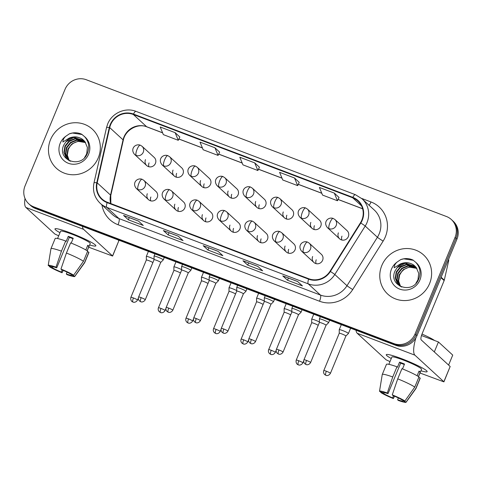 <?xml version="1.0" encoding="UTF-8"?>
<svg xmlns="http://www.w3.org/2000/svg" width="482" height="482" viewBox="0 0 482 482"><rect width="100%" height="100%" fill="white"/><g stroke="black" fill="none" stroke-linecap="round" stroke-linejoin="round"><path stroke-width="0.72" d="M174.858 204.175A5.531 5.29 -47.4 0 0 176.093 210.14A5.531 5.29 -47.4 0 0 184.811 207.953A5.531 5.29 -47.4 0 0 183.576 201.988L171.423 190.83A5.531 5.29 -47.4 0 1 165.579 199.988A5.531 1.512 -69.2 0 1 166.495 193.812A5.531 1.512 110.8 0 1 169.646 189.733C164.669 187.932 159.259 193.541 163.94 198.982A5.531 5.29 -47.4 0 0 165.579 199.988M178.298 211.327A5.531 5.29 132.6 0 1 178.43 207.459M202.416 214.641A5.531 5.29 -47.4 0 0 203.651 220.605A5.531 5.29 -47.4 0 0 212.369 218.418A5.531 5.29 -47.4 0 0 211.134 212.454L198.982 201.295A5.531 5.29 -47.4 0 1 193.137 210.453A5.531 1.512 -69.2 0 1 194.053 204.278A5.531 1.512 110.8 0 1 197.204 200.199C192.228 198.397 186.817 204.007 191.499 209.447A5.531 5.29 -47.4 0 0 193.137 210.453M205.856 221.792A5.531 5.29 132.6 0 1 205.989 217.924M229.974 225.106A5.531 5.29 -47.4 0 0 231.209 231.071A5.531 5.29 -47.4 0 0 239.928 228.884A5.531 5.29 -47.4 0 0 238.692 222.919L226.54 211.761A5.531 5.29 -47.4 0 1 220.696 220.919A5.531 1.512 -69.2 0 1 221.612 214.743A5.531 1.512 110.8 0 1 224.763 210.664C219.786 208.863 214.376 214.472 219.057 219.913A5.531 5.29 -47.4 0 0 220.696 220.919M233.415 232.258A5.531 5.29 132.6 0 1 233.547 228.384M257.533 235.571A5.531 5.29 -47.4 0 0 258.768 241.53A5.531 5.29 -47.4 0 0 267.486 239.349A5.531 5.29 -47.4 0 0 266.251 233.384L254.098 222.226A5.531 5.29 -47.4 0 1 248.254 231.384A5.531 1.512 -69.2 0 1 249.17 225.208A5.531 1.512 110.8 0 1 252.321 221.13C247.344 219.328 241.934 224.937 246.615 230.378A5.531 5.29 -47.4 0 0 248.254 231.384M260.973 242.717A5.531 5.29 132.6 0 1 261.105 238.849M285.091 246.037A5.531 5.29 -47.4 0 0 286.326 251.996A5.531 5.29 -47.4 0 0 295.044 249.815A5.531 5.29 -47.4 0 0 293.809 243.85L281.657 232.692A5.531 5.29 -47.4 0 1 275.812 241.85A5.531 1.512 -69.2 0 1 276.728 235.674A5.531 1.512 110.8 0 1 279.879 231.595C274.903 229.793 269.492 235.397 274.174 240.843A5.531 5.29 -47.4 0 0 275.812 241.85M288.531 253.183A5.531 5.29 132.6 0 1 288.664 249.315M312.649 256.502A5.531 5.29 -47.4 0 0 313.884 262.461A5.531 5.29 -47.4 0 0 322.603 260.28A5.531 5.29 -47.4 0 0 321.367 254.315L309.215 243.157A5.531 5.29 -47.4 0 1 303.371 252.315A5.531 1.512 -69.2 0 1 304.287 246.139A5.531 1.512 110.8 0 1 307.438 242.06C302.461 240.259 297.051 245.862 301.732 251.303A5.531 5.29 -47.4 0 0 303.371 252.315M316.09 263.648A5.531 5.29 132.6 0 1 316.222 259.78M147.299 193.71A5.531 5.29 -47.4 0 0 148.534 199.675A5.531 5.29 -47.4 0 0 157.252 197.487A5.531 5.29 -47.4 0 0 156.017 191.523L143.865 180.37A5.531 5.29 -47.4 0 1 138.021 189.522A5.531 1.512 -69.2 0 1 138.936 183.347A5.531 1.512 110.8 0 1 142.088 179.268C137.111 177.472 131.7 183.076 136.382 188.516A5.531 5.29 -47.4 0 0 138.021 189.522M150.739 200.861A5.531 5.29 132.6 0 1 150.872 196.993M173.038 170.074A5.531 5.29 -47.4 0 0 174.273 176.038A5.531 5.29 -47.4 0 0 182.985 173.851A5.531 5.29 -47.4 0 0 181.756 167.887L169.604 156.734A5.531 5.29 -47.4 0 1 163.76 165.886A5.531 1.512 -69.2 0 1 164.669 159.711A5.531 1.512 110.8 0 1 167.826 155.638C162.85 153.836 157.439 159.44 162.121 164.88A5.531 5.29 -47.4 0 0 163.76 165.886M176.472 177.225A5.531 5.29 132.6 0 1 176.611 173.357M200.596 180.539A5.531 5.29 -47.4 0 0 201.831 186.504A5.531 5.29 -47.4 0 0 210.544 184.317A5.531 5.29 -47.4 0 0 209.315 178.352L197.162 167.2A5.531 5.29 -47.4 0 1 191.318 176.352A5.531 1.512 -69.2 0 1 192.228 170.176A5.531 1.512 110.8 0 1 195.385 166.097C190.408 164.302 184.998 169.905 189.679 175.346A5.531 5.29 -47.4 0 0 191.318 176.352M204.031 187.691A5.531 5.29 132.6 0 1 204.169 183.823M228.155 191.005A5.531 5.29 -47.4 0 0 229.39 196.969A5.531 5.29 -47.4 0 0 238.102 194.782A5.531 5.29 -47.4 0 0 236.873 188.817L224.72 177.659A5.531 5.29 -47.4 0 1 218.876 186.817A5.531 1.512 -69.2 0 1 219.786 180.642A5.531 1.512 110.8 0 1 222.943 176.563C217.966 174.761 212.556 180.37 217.237 185.811A5.531 5.29 -47.4 0 0 218.876 186.817M231.589 198.156A5.531 5.29 132.6 0 1 231.728 194.288M255.713 201.47A5.531 5.29 -47.4 0 0 256.948 207.435A5.531 5.29 -47.4 0 0 265.66 205.248A5.531 5.29 -47.4 0 0 264.431 199.283L252.279 188.125A5.531 5.29 -47.4 0 1 246.435 197.283A5.531 1.512 -69.2 0 1 247.344 191.107A5.531 1.512 110.8 0 1 250.501 187.028C245.525 185.227 240.114 190.836 244.796 196.276A5.531 5.29 -47.4 0 0 246.435 197.283M259.147 208.622A5.531 5.29 132.6 0 1 259.286 204.754M283.271 211.935A5.531 5.29 -47.4 0 0 284.507 217.9A5.531 5.29 -47.4 0 0 293.219 215.713A5.531 5.29 -47.4 0 0 291.99 209.748L279.837 198.59A5.531 5.29 -47.4 0 1 273.993 207.748A5.531 1.512 -69.2 0 1 274.903 201.572A5.531 1.512 110.8 0 1 278.06 197.493C273.083 195.692 267.673 201.301 272.354 206.742A5.531 5.29 -47.4 0 0 273.993 207.748M286.706 219.087A5.531 5.29 132.6 0 1 286.844 215.213M310.83 222.401A5.531 5.29 -47.4 0 0 312.065 228.36A5.531 5.29 -47.4 0 0 320.777 226.178A5.531 5.29 -47.4 0 0 319.548 220.214L307.396 209.055A5.531 5.29 -47.4 0 1 301.551 218.213A5.531 1.512 -69.2 0 1 302.461 212.038A5.531 1.512 110.8 0 1 305.618 207.959C300.641 206.157 295.231 211.767 299.912 217.207A5.531 5.29 -47.4 0 0 301.551 218.213M314.264 229.546A5.531 5.29 132.6 0 1 314.403 225.678M338.388 232.866A5.531 5.29 -47.4 0 0 339.623 238.825A5.531 5.29 -47.4 0 0 348.335 236.644A5.531 5.29 -47.4 0 0 347.106 230.679L334.954 219.521A5.531 5.29 -47.4 0 1 329.11 228.679A5.531 1.512 -69.2 0 1 330.019 222.503A5.531 1.512 110.8 0 1 333.176 218.424C328.2 216.623 322.789 222.226 327.471 227.673A5.531 5.29 -47.4 0 0 329.11 228.679M341.822 240.012A5.531 5.29 132.6 0 1 341.961 236.144M145.48 159.608A5.531 5.29 -47.4 0 0 146.715 165.573A5.531 5.29 -47.4 0 0 155.427 163.386A5.531 5.29 -47.4 0 0 154.198 157.421L142.045 146.269A5.531 5.29 -47.4 0 1 136.201 155.421A5.531 1.512 -69.2 0 1 137.111 149.245A5.531 1.512 110.8 0 1 140.268 145.172C135.291 143.371 129.881 148.974 134.562 154.415A5.531 5.29 -47.4 0 0 136.201 155.421M148.914 166.76A5.531 5.29 132.6 0 1 149.052 162.892M50.52 139.684A26.552 25.389 -47.4 0 0 56.442 168.308A26.552 25.389 -47.4 0 0 98.274 157.819A26.552 25.389 -47.4 0 0 92.357 129.194A26.552 25.389 -47.4 0 0 50.52 139.684A26.552 25.389 -47.4 0 0 56.442 168.308A26.552 25.389 -47.4 0 0 98.274 157.819A26.552 25.389 -47.4 0 0 92.357 129.194A26.552 25.389 -47.4 0 0 50.52 139.684M381.816 265.492A26.552 25.389 -47.4 0 0 387.739 294.11A26.552 25.389 -47.4 0 0 429.57 283.621A26.552 25.389 -47.4 0 0 423.654 255.002A26.552 25.389 -47.4 0 0 381.816 265.492A26.552 25.389 -47.4 0 0 387.739 294.11A26.552 25.389 -47.4 0 0 429.57 283.621A26.552 25.389 -47.4 0 0 423.654 255.002A26.552 25.389 -47.4 0 0 381.816 265.492M110.649 124.693A17.701 16.924 132.6 0 1 133.303 114.469L352.673 197.777A17.701 16.924 132.6 0 1 357.909 201A17.701 16.924 132.6 0 1 360.446 222.817L330.025 271.258A17.701 16.924 132.6 0 1 308.781 278.747L107.299 202.235A17.701 16.924 132.6 0 1 102.07 199.012A17.701 16.924 132.6 0 1 97.195 182.847L109.721 127.61A17.701 16.924 132.6 0 1 110.649 124.693M110.251 124.537A18.141 17.352 -47.4 0 0 109.3 127.531L96.774 182.768A18.141 17.352 -47.4 0 0 107.137 202.645L308.613 279.15A18.141 17.352 -47.4 0 0 330.387 271.48L360.807 223.033A18.141 17.352 -47.4 0 0 352.842 197.367L133.472 114.065A18.141 17.352 -47.4 0 0 110.251 124.537M28.751 203.778L30.655 205.525A16.593 15.87 -47.4 0 0 35.566 208.549L395.71 345.317A16.593 15.87 -47.4 0 0 416.954 335.731L456.948 239.168L455.996 238.295A16.593 15.87 -47.4 0 0 452.297 220.401A16.593 15.87 -47.4 0 1 455.996 238.295L415.996 334.857L455.996 238.295L455.044 237.415A16.593 15.87 -47.4 0 0 451.345 219.527A16.593 15.87 -47.4 0 0 446.434 216.502L86.29 79.741A16.593 15.87 -47.4 0 0 65.046 89.321L25.052 185.889A16.593 15.87 -47.4 0 0 28.751 203.778A16.593 15.87 -47.4 0 0 33.656 206.802L393.806 343.564A16.593 15.87 -47.4 0 0 415.044 333.984L455.044 237.415M395.71 345.317L394.758 344.437A16.593 15.87 -47.4 0 0 415.996 334.857A16.593 15.87 -47.4 0 1 394.758 344.437L34.608 207.676L394.758 344.437L393.806 343.564M29.703 204.651A16.593 15.87 -47.4 0 0 34.608 207.676A16.593 15.87 -47.4 0 1 29.703 204.651M339.027 197.463L334.315 193.107L319.391 187.444L322.542 195.083L337.466 200.753L339.033 197.439M299.226 182.347L294.52 177.997L279.596 172.327L282.747 179.973L297.671 185.636L299.238 182.329M179.84 137.015L175.135 132.658L160.211 126.995L163.362 134.635L178.286 140.304L179.852 136.99M219.635 152.125L214.93 147.775L200.006 142.106L203.157 149.751L218.081 155.415L219.647 152.107M297.689 281.542L302.449 285.916L287.525 280.253L282.765 275.873L297.689 281.542M178.298 236.204L183.064 240.584L168.14 234.915L163.374 230.541L178.298 236.204M138.503 221.093L143.268 225.468L128.345 219.804L123.579 215.43L138.503 221.093M257.888 266.432L262.654 270.806L247.73 265.136L242.97 260.762L257.888 266.432M218.093 251.321L222.859 255.695L207.935 250.025L203.175 245.651L218.093 251.321M254.725 162.886L239.801 157.216L242.952 164.862L257.876 170.526L259.443 167.218L254.725 162.886L257.876 170.526M207.935 250.025L208.845 247.832M247.73 265.136L248.64 262.943M128.345 219.804L129.254 217.611M168.14 234.915L169.049 232.722M287.525 280.253L288.435 278.06M214.93 147.775L218.081 155.415M175.135 132.658L178.286 140.304M294.52 177.997L297.671 185.636M334.315 193.107L337.466 200.753M456.948 239.168A16.593 15.87 -47.4 0 0 453.249 221.28L451.345 219.527M154.065 259.202A4.977 0.518 -157.5 0 0 149.854 257.34A4.977 0.518 -157.5 0 0 146.329 256.424A4.977 0.518 -157.5 0 0 146.323 256.442L146.335 260.009A3.597 0.374 -157.5 0 0 146.341 260.015A3.597 0.374 -157.5 0 1 148.89 260.666A3.597 0.374 -157.5 0 1 152.866 262.576M164.278 257.43L163.253 259.906A4.977 0.518 -157.5 0 0 163.253 259.906A4.977 0.518 -157.5 0 0 163.133 259.702A4.977 0.518 -157.5 0 0 158.21 257.261A4.977 0.518 -157.5 0 0 154.053 256.099A4.977 0.518 -157.5 0 0 154.053 256.123L154.065 259.684A3.597 0.374 -157.5 0 0 154.065 259.696M163.241 259.925L160.711 262.437A3.597 0.374 -157.5 0 0 160.711 262.431A3.597 0.374 -157.5 0 0 160.627 262.28A3.597 0.374 -157.5 0 0 156.614 260.34A3.597 0.374 -157.5 0 0 154.071 259.678L138.617 296.978C138.075 298.412 138.352 299.732 139.449 300.955L140.66 301.72A3.597 0.982 110.8 0 1 140.569 301.66A3.597 0.982 -69.2 0 1 141.166 297.647A3.597 0.374 -157.5 0 0 138.617 296.978M181.624 269.667A4.977 0.518 -157.5 0 0 177.412 267.805A4.977 0.518 -157.5 0 0 173.888 266.889A4.977 0.518 -157.5 0 0 173.882 266.908L173.894 270.474M180.425 273.041A3.597 0.374 -157.5 0 0 176.448 271.131A3.597 0.374 -157.5 0 0 173.9 270.468A3.597 0.374 -157.5 0 0 173.9 270.48M209.182 280.126A4.977 0.518 -157.5 0 0 204.971 278.271A4.977 0.518 -157.5 0 0 201.446 277.349A4.977 0.518 -157.5 0 0 201.44 277.373L201.458 280.94A3.597 0.374 -157.5 0 1 201.458 280.928A3.597 0.374 -157.5 0 1 204.007 281.596A3.597 0.374 -157.5 0 1 207.983 283.506M236.74 290.592A4.977 0.518 -157.5 0 0 232.529 288.736A4.977 0.518 -157.5 0 0 229.004 287.814A4.977 0.518 -157.5 0 0 228.998 287.838L229.016 291.405A3.597 0.374 -157.5 0 0 229.016 291.411A3.597 0.374 -157.5 0 1 231.565 292.062A3.597 0.374 -157.5 0 1 235.541 293.972M264.299 301.057A4.977 0.518 -157.5 0 0 260.087 299.202A4.977 0.518 -157.5 0 0 256.563 298.28A4.977 0.518 -157.5 0 0 256.557 298.304L256.575 301.871A3.597 0.374 -157.5 0 1 256.575 301.859A3.597 0.374 -157.5 0 1 259.123 302.527A3.597 0.374 -157.5 0 1 263.1 304.437M188.263 272.908A3.597 0.374 -157.5 0 0 188.269 272.89L190.8 270.39A4.977 0.518 -157.5 0 0 190.812 270.372A4.977 0.518 -157.5 0 0 190.691 270.167A4.977 0.518 -157.5 0 0 185.769 267.727A4.977 0.518 -157.5 0 0 181.612 266.564A4.977 0.518 -157.5 0 0 181.612 266.588L182.527 264.359M168.724 308.112A3.597 0.374 -157.5 0 0 166.176 307.444C165.633 308.878 165.91 310.197 167.007 311.42L168.218 312.185A3.597 0.982 110.8 0 1 168.128 312.125A3.597 0.982 -69.2 0 1 168.724 308.112A3.597 0.374 -157.5 0 1 172.821 310.197L188.269 272.89A3.597 0.374 -157.5 0 0 188.185 272.746A3.597 0.374 -157.5 0 0 184.172 270.806A3.597 0.374 -157.5 0 0 181.63 270.143A3.597 0.374 -157.5 0 0 181.624 270.155L181.612 266.588M218.25 280.632A4.977 0.518 -157.5 0 0 213.327 278.192A4.977 0.518 -157.5 0 0 209.17 277.03A4.977 0.518 -157.5 0 0 209.17 277.048L209.182 280.614A3.597 0.374 -157.5 0 0 209.182 280.62A3.597 0.374 -157.5 0 1 211.731 281.271A3.597 0.374 -157.5 0 1 215.743 283.211A3.597 0.374 -157.5 0 1 215.828 283.356L218.358 280.855A4.977 0.518 -157.5 0 0 218.37 280.837A4.977 0.518 -157.5 0 0 218.25 280.632M215.822 283.374A3.597 0.374 -157.5 0 0 215.828 283.356L200.379 320.663A3.597 0.374 -157.5 0 0 196.282 318.578A3.597 0.374 -157.5 0 0 193.734 317.909C193.192 319.337 193.469 320.663 194.565 321.886L195.776 322.651A3.597 0.982 110.8 0 1 195.686 322.591A3.597 0.982 -69.2 0 1 196.282 318.578M223.841 329.043A3.597 0.374 -157.5 0 0 221.292 328.375C220.75 329.802 221.027 331.128 222.124 332.345L223.335 333.11A3.597 0.982 110.8 0 1 223.244 333.056A3.597 0.982 -69.2 0 1 223.841 329.043A3.597 0.374 -157.5 0 1 227.938 331.128L243.386 293.821A3.597 0.374 -157.5 0 1 243.38 293.839L245.916 291.321A4.977 0.518 -157.5 0 0 245.928 291.303A4.977 0.518 -157.5 0 0 245.808 291.098A4.977 0.518 -157.5 0 0 240.886 288.658A4.977 0.518 -157.5 0 0 236.728 287.495A4.977 0.518 -157.5 0 0 236.728 287.513L236.74 291.08A3.597 0.374 -157.5 0 0 236.74 291.086M243.386 293.821A3.597 0.374 -157.5 0 0 243.302 293.677A3.597 0.374 -157.5 0 0 239.289 291.737A3.597 0.374 -157.5 0 0 236.746 291.074L221.292 328.375M82.862 139.599A12.502 11.96 -47.4 0 0 65.817 141.877L63.787 145.064C56.454 160.211 81.097 169.14 87.242 153.68C89.857 147.305 88.965 141.624 84.561 136.623L81.669 134.219C77.716 132.436 73.638 132.297 69.432 133.797L66.173 136.002C64.028 137.635 62.937 139.629 62.901 141.991L69.077 138.141C73.999 136.081 78.596 136.569 82.862 139.599L84.91 141.642L87.411 147.528L86.664 153.957L84.597 157.518M69.077 160.572L66.944 154.975L67.956 148.89L71.969 143.835L77.951 141.304L85.585 142.588M69.3 160.705L67.311 155.18L68.336 149.239L69.968 146.516A12.502 11.96 -47.4 0 1 85.597 142.606M68.221 159.988L65.444 153.704L66.444 147.504L70.456 142.443L76.439 139.919L84.983 141.732M68.426 160.138L65.823 154.047L66.823 147.847L70.836 142.793L76.819 140.268L85.139 141.937M70.402 161.265L67.432 159.331L66.179 157.963L63.931 152.312L64.931 146.112L68.944 141.057L74.927 138.527L84.314 140.937M67.625 159.5L66.558 158.313L64.311 152.661L65.311 146.462L69.324 141.401L75.306 138.876L84.489 141.13M65.817 141.877L73.794 137.484L83.778 140.389M69.432 133.797L72.487 133.032L82.133 134.526M414.165 265.407A12.502 11.96 -47.4 0 0 397.114 267.685L395.083 270.872C387.751 286.019 412.393 294.948 418.539 279.482C421.154 273.113 420.262 267.426 415.858 262.431L412.966 260.027C409.013 258.244 404.934 258.099 400.729 259.605L397.469 261.804C395.324 263.437 394.234 265.437 394.198 267.799L400.373 263.943C405.296 261.889 409.893 262.377 414.165 265.407L416.207 267.45L418.707 273.33L417.96 279.765L415.894 283.326M400.373 286.374L398.24 280.777L399.253 274.698L403.265 269.637L409.248 267.112L416.882 268.396M400.596 286.513L398.608 280.988L399.632 275.041L401.271 272.324A12.502 11.96 -47.4 0 1 416.894 268.414M399.518 285.79L396.74 279.506L397.74 273.306L401.753 268.251L407.736 265.727L416.279 267.534M399.723 285.947L397.12 279.855L398.12 273.656L402.133 268.601L408.115 266.07L416.436 267.745M401.699 287.073L397.475 283.771L395.228 278.12L396.228 271.92L400.241 266.859L406.224 264.335L415.611 266.745M398.921 285.308L397.855 284.121L395.608 278.469L396.608 272.264L400.62 267.209L406.603 264.684L415.785 266.938M397.114 267.685L405.091 263.293L415.074 266.197M400.729 259.605L403.783 258.834L413.429 260.334M59.979 232.704A22.124 2.308 22.5 0 1 55.466 228.661A22.124 2.308 22.5 0 1 70.643 232.999A22.124 2.308 22.5 0 1 95.671 245.314A22.124 2.308 22.5 0 1 89.622 244.983A22.124 2.308 22.5 0 0 95.852 245.838A22.124 2.308 22.5 0 0 70.643 232.999A22.124 2.308 22.5 0 0 54.966 228.908A22.124 2.308 22.5 0 0 59.979 232.704M24.998 198.427A22.124 6.043 110.8 0 0 25.901 207.447L54.846 234.029L58.696 235.812M82.446 226.353A22.124 6.043 110.8 0 0 83.603 229.36L112.553 255.942L118.867 240.693L117.921 239.825M118.867 240.693L112.619 256.056L88.7 247.206M391.276 358.512A22.124 2.308 22.5 0 1 386.763 354.463A22.124 2.308 22.5 0 1 401.94 358.801A22.124 2.308 22.5 0 1 426.968 371.116A22.124 2.308 22.5 0 1 420.919 370.785A22.124 2.308 22.5 0 0 427.148 371.646A22.124 2.308 22.5 0 0 401.94 358.801A22.124 2.308 22.5 0 0 386.263 354.71A22.124 2.308 22.5 0 0 391.276 358.512M356.041 330.248A22.124 6.043 110.8 0 0 357.198 333.255L386.142 359.837L389.992 361.614M415.93 337.792A22.124 6.043 110.8 0 0 414.906 355.168L443.85 381.75L450.164 366.501L421.22 339.918A5.531 1.512 -69.2 0 1 422.13 333.743L444.145 280.602L440.988 277.704M450.164 366.501L443.916 381.865L419.997 373.014M448.555 259.443A2.765 2.645 132.6 0 1 448.64 260.955L444.29 280.144A2.765 2.645 132.6 0 1 444.145 280.602M421.491 335.532L438.439 341.973L452.731 355.095L448.603 365.067M438.439 341.973L434.312 351.944M62.214 269.956L61.334 272.089A11.062 1.157 22.5 0 1 52.478 267.805L52.924 266.727M51.309 266.654L51.285 266.715A11.062 1.157 22.5 0 1 51.291 266.685A11.062 1.157 22.5 0 1 56.719 267.853L69.354 237.361A11.062 1.157 -157.5 0 1 71.764 238.235A11.062 1.157 -157.5 0 1 73.029 238.723M57.569 238.524L60.587 231.233A16.039 1.675 22.5 0 1 71.957 234.198A16.039 1.675 22.5 0 1 90.23 243.512L87.206 250.803M51.285 266.715L48.224 265.552A14.382 1.5 22.5 0 1 48.218 265.449L50.953 248.73A18.256 1.904 22.5 0 1 50.965 248.682L55.177 238.518A18.256 1.904 22.5 0 1 65.666 240.994L66.148 241.434L68.257 236.355A16.039 1.675 22.5 0 1 70.691 237.252A16.039 1.675 22.5 0 1 73.228 238.241L71.216 243.109M87.134 250.754L88.953 246.362A16.039 1.675 22.5 0 0 87.76 245.272L85.82 249.953M70.643 242.88A18.256 1.904 22.5 0 1 87.67 251.122L83.458 261.286L73.613 275.192L70.553 274.029A11.062 1.157 22.5 0 0 61.696 269.745L60.961 269.07L66.432 253.044L70.643 242.88M71.975 274.565L71.746 275.12L74.8 276.282L84.651 262.377L88.863 252.213L87.441 251.676M88.863 252.213A18.256 1.904 22.5 0 1 88.905 252.49L84.693 262.654A18.256 1.904 22.5 0 1 84.669 262.696L74.782 276.451A14.382 1.5 22.5 0 1 67.04 274.65L66.311 273.981L67.07 272.143M65.666 240.994L61.455 251.158L55.99 267.179L56.719 267.853M50.965 248.682A18.256 1.904 22.5 0 1 61.455 251.158M66.432 253.044A18.256 1.904 22.5 0 1 83.458 261.286M48.218 265.449A14.382 1.5 22.5 0 1 55.99 267.179M60.961 269.07A14.382 1.5 22.5 0 1 73.613 275.192M71.746 275.12A11.062 1.157 22.5 0 1 71.734 275.15A11.062 1.157 22.5 0 1 66.311 273.981M61.334 272.089L62.064 272.764L63.238 270.39M62.064 272.764A14.382 1.5 22.5 0 1 49.417 266.642L52.478 267.805M49.519 266.04L49.417 266.642M68.257 236.355L69.354 237.361M87.531 245.826L88.953 246.362M393.517 395.764L392.631 397.897A11.062 1.157 22.5 0 1 383.774 393.613L384.22 392.535M382.606 392.462L382.581 392.517A11.062 1.157 22.5 0 1 382.594 392.487A11.062 1.157 22.5 0 1 388.016 393.661L400.65 363.163A11.062 1.157 -157.5 0 1 403.06 364.043A11.062 1.157 -157.5 0 1 404.326 364.531M388.866 364.332L391.884 357.042A16.039 1.675 22.5 0 1 403.253 360.006A16.039 1.675 22.5 0 1 421.527 369.32L418.503 376.611M382.581 392.517L379.527 391.354A14.382 1.5 22.5 0 1 379.515 391.257L382.25 374.538A18.256 1.904 22.5 0 1 382.262 374.49L386.474 364.326A18.256 1.904 22.5 0 1 396.963 366.796L397.445 367.242L399.554 362.157A16.039 1.675 22.5 0 1 401.988 363.054A16.039 1.675 22.5 0 1 404.525 364.049L402.512 368.917M418.43 376.562L420.25 372.17A16.039 1.675 22.5 0 0 419.057 371.08L417.117 375.755M421.997 334.074A18.804 1.964 22.5 0 1 434.631 340.527M401.94 368.688A18.256 1.904 22.5 0 1 418.966 376.924L414.755 387.088L404.91 400.994L401.849 399.831A11.062 1.157 22.5 0 0 392.993 395.547L392.258 394.879L397.728 378.852L401.94 368.688M403.271 400.373L403.042 400.928L406.097 402.09L415.948 388.185L420.159 378.021L418.738 377.478M420.159 378.021A18.256 1.904 22.5 0 1 420.202 378.298L415.99 388.462A18.256 1.904 22.5 0 1 415.966 388.504L406.079 402.259A14.382 1.5 22.5 0 1 398.337 400.458L397.608 399.783L398.367 397.945M396.963 366.796L392.752 376.96L387.287 392.987L388.016 393.661M382.262 374.49A18.256 1.904 22.5 0 1 392.752 376.96M397.728 378.852A18.256 1.904 22.5 0 1 414.755 387.088M379.515 391.257A14.382 1.5 22.5 0 1 387.287 392.987M392.258 394.879A14.382 1.5 22.5 0 1 404.91 400.994M403.042 400.928A11.062 1.157 22.5 0 1 403.03 400.958A11.062 1.157 22.5 0 1 397.608 399.783M392.631 397.897L393.366 398.572L394.535 396.198M393.366 398.572A14.382 1.5 22.5 0 1 380.714 392.45L383.774 393.613M380.816 391.848L380.714 392.45M399.554 362.157L400.65 363.163M418.828 371.634L420.25 372.17M291.857 311.523A4.977 0.518 -157.5 0 0 287.646 309.667A4.977 0.518 -157.5 0 0 284.121 308.745A4.977 0.518 -157.5 0 0 284.115 308.769L284.133 312.33A3.597 0.374 -157.5 0 0 284.133 312.342A3.597 0.374 -157.5 0 1 286.682 312.993A3.597 0.374 -157.5 0 1 290.658 314.903M319.415 321.988A4.977 0.518 -157.5 0 0 315.204 320.132A4.977 0.518 -157.5 0 0 311.679 319.211A4.977 0.518 -157.5 0 0 311.673 319.235L311.691 322.795A3.597 0.374 -157.5 0 0 311.691 322.807M318.216 325.368A3.597 0.374 -157.5 0 0 314.24 323.452A3.597 0.374 -157.5 0 0 311.691 322.789L296.237 360.096C295.4 363.555 298.051 364.874 297.641 364.506L298.286 364.832A3.597 0.982 110.8 0 1 298.195 364.778A3.597 0.982 -69.2 0 1 298.786 360.759A3.597 0.374 -157.5 0 0 296.237 360.096M348.311 333.279A4.977 0.518 -157.5 0 0 342.762 330.598A4.977 0.518 -157.5 0 0 339.238 329.676A4.977 0.518 -157.5 0 0 339.232 329.7L339.25 333.261A3.597 0.374 -157.5 0 1 339.25 333.255A3.597 0.374 -157.5 0 1 341.798 333.918A3.597 0.374 -157.5 0 1 345.805 335.858A3.597 0.374 -157.5 0 1 345.895 336.008A3.597 0.374 -157.5 0 0 345.895 336.008L348.42 333.508A4.977 0.518 -157.5 0 0 348.432 333.484A4.977 0.518 -157.5 0 0 348.311 333.279M251.399 339.509A3.597 0.374 -157.5 0 0 248.851 338.84C248.308 340.268 248.585 341.593 249.682 342.81L250.893 343.576A3.597 0.982 110.8 0 1 250.803 343.521A3.597 0.982 -69.2 0 1 251.399 339.509A3.597 0.374 -157.5 0 1 255.496 341.593L270.944 304.287A3.597 0.374 -157.5 0 0 270.944 304.287L273.475 301.786A4.977 0.518 -157.5 0 0 273.487 301.768A4.977 0.518 -157.5 0 0 273.366 301.563A4.977 0.518 -157.5 0 0 268.444 299.123A4.977 0.518 -157.5 0 0 264.287 297.96A4.977 0.518 -157.5 0 0 264.287 297.978L265.202 295.755M270.944 304.287A3.597 0.374 -157.5 0 0 270.86 304.142A3.597 0.374 -157.5 0 0 266.853 302.202A3.597 0.374 -157.5 0 0 264.305 301.533A3.597 0.374 -157.5 0 0 264.299 301.551L264.287 297.978M300.925 312.029A4.977 0.518 -157.5 0 0 296.002 309.589A4.977 0.518 -157.5 0 0 291.845 308.42A4.977 0.518 -157.5 0 0 291.845 308.444L291.857 312.011A3.597 0.374 -157.5 0 0 291.857 312.017A3.597 0.374 -157.5 0 1 294.412 312.667A3.597 0.374 -157.5 0 1 298.418 314.607A3.597 0.374 -157.5 0 1 298.503 314.752L301.033 312.252A4.977 0.518 -157.5 0 0 301.045 312.234A4.977 0.518 -157.5 0 0 300.925 312.029M298.497 314.764A3.597 0.374 -157.5 0 0 298.503 314.752L283.055 352.059A3.597 0.374 -157.5 0 0 278.958 349.968A3.597 0.374 -157.5 0 0 276.409 349.305C275.867 350.733 276.144 352.059 277.24 353.276L278.451 354.041A3.597 0.982 110.8 0 1 278.361 353.987A3.597 0.982 -69.2 0 1 278.958 349.968M328.483 322.494A4.977 0.518 -157.5 0 0 323.561 320.054A4.977 0.518 -157.5 0 0 319.403 318.885A4.977 0.518 -157.5 0 0 319.403 318.909L319.415 322.476A3.597 0.374 -157.5 0 1 319.421 322.464A3.597 0.374 -157.5 0 1 321.97 323.133A3.597 0.374 -157.5 0 1 325.977 325.067A3.597 0.374 -157.5 0 1 326.061 325.217L328.591 322.717A4.977 0.518 -157.5 0 0 328.603 322.699A4.977 0.518 -157.5 0 0 328.483 322.494M326.055 325.229A3.597 0.374 -157.5 0 0 326.061 325.217L310.613 362.524A3.597 0.374 -157.5 0 0 306.516 360.434A3.597 0.374 -157.5 0 0 303.967 359.771C303.425 361.199 303.702 362.524 304.799 363.741L306.01 364.506A3.597 0.982 110.8 0 1 305.919 364.452A3.597 0.982 -69.2 0 1 306.516 360.434M133.303 114.469L146.642 126.724A17.701 16.924 -47.4 0 0 123.988 136.942A17.701 16.924 -47.4 0 0 123.061 139.858L110.535 195.096A17.701 16.924 -47.4 0 0 110.703 203.531M361.621 198.409L370.995 201.97A5.531 1.512 -69.2 0 1 369.122 205.29M370.995 201.97A27.655 26.45 132.6 0 1 385.341 236.831A27.655 26.45 132.6 0 1 383.136 241.096L352.716 289.543A27.655 26.45 132.6 0 1 319.524 301.238L118.048 224.733A27.655 26.45 132.6 0 1 101.919 204.88M360.807 223.033A5.531 0.307 32.1 0 1 365.211 226.064L377.412 237.265A22.124 21.16 -47.4 0 0 379.177 233.848A22.124 21.16 -47.4 0 0 374.243 209.995L362.048 198.795A22.124 21.16 132.6 0 1 365.211 226.064L334.797 274.505A22.124 21.16 132.6 0 1 308.239 283.862L106.763 207.356A5.531 1.512 -69.2 0 1 107.137 202.645M352.842 197.367A5.531 1.512 -69.2 0 1 355.361 194.674L135.99 111.366C125.398 107.034 111.884 113.083 107.673 124.001L106.522 127.628A5.531 0.831 12.8 0 1 109.3 127.531M308.613 279.15A5.531 1.512 110.8 0 0 308.239 283.862L320.44 295.062A22.124 21.16 -47.4 0 0 346.992 285.706L377.412 237.265A5.531 0.307 -147.9 0 0 383.136 241.096M330.387 271.48A5.531 0.307 32.1 0 1 334.797 274.505L346.992 285.706A5.531 0.307 -147.9 0 0 352.716 289.543M106.522 127.628L93.996 182.865A5.531 0.831 12.8 0 1 96.774 182.768M118.048 224.733A5.531 1.512 -69.2 0 0 118.958 218.557L106.763 207.356A22.124 21.16 132.6 0 1 100.22 203.32L112.414 214.52A22.124 21.16 -47.4 0 0 118.958 218.557L320.44 295.062A5.531 1.512 -69.2 0 1 319.524 301.238M135.99 111.366A5.531 1.512 110.8 0 0 133.472 114.065M33.656 206.802L35.566 208.549M415.044 333.984L416.954 335.731M352.673 197.777L361.572 205.947M362.615 208.736L338.093 199.421M321.777 193.228L298.298 184.311M281.982 178.117L258.503 169.2M242.187 163.006L218.708 154.089M202.392 147.896L178.912 138.979M162.597 132.779L146.642 126.724A9.959 2.717 -69.2 0 0 146.896 126.88C138.003 122.958 125.26 129.791 123.296 140.298A9.959 1.494 -167.2 0 0 123.061 139.858L109.721 127.61M97.195 182.847L110.535 195.096A9.959 1.494 -167.2 0 1 110.77 195.535L110.848 203.585M140.407 145.257A5.531 1.512 110.8 0 0 140.268 145.172L142.045 146.269M133.436 297.972A3.597 0.374 -157.5 0 0 130.887 297.304C130.05 300.762 132.701 302.087 132.291 301.72L132.936 302.045A3.597 0.982 110.8 0 1 132.845 301.985A3.597 0.982 -69.2 0 1 133.436 297.972A3.597 0.374 -157.5 0 1 137.533 300.057L138.352 298.075M142.232 179.358A5.531 1.512 110.8 0 0 142.088 179.268L143.865 180.37M160.711 262.431L145.263 299.732A3.597 0.374 -157.5 0 0 141.166 297.647M167.965 155.722A5.531 1.512 110.8 0 0 167.826 155.638L169.604 156.734M160.994 308.438A3.597 0.374 -157.5 0 0 158.445 307.769C157.903 309.197 158.18 310.522 159.283 311.74L160.494 312.505A3.597 0.982 110.8 0 1 160.404 312.45A3.597 0.982 -69.2 0 1 160.994 308.438A3.597 0.374 -157.5 0 1 165.091 310.522L165.91 308.534M195.523 166.188A5.531 1.512 110.8 0 0 195.385 166.097L197.162 167.2M188.552 318.897A3.597 0.374 -157.5 0 0 186.004 318.234C185.462 319.662 185.739 320.988 186.841 322.205L188.052 322.97A3.597 0.982 110.8 0 1 187.962 322.916A3.597 0.982 -69.2 0 1 188.552 318.897A3.597 0.374 -157.5 0 1 192.649 320.988L193.469 319M223.082 176.653A5.531 1.512 110.8 0 0 222.943 176.563L224.72 177.659M216.111 329.363A3.597 0.374 -157.5 0 0 213.562 328.7C213.02 330.128 213.297 331.453 214.4 332.67L215.611 333.436A3.597 0.982 110.8 0 1 215.52 333.381A3.597 0.982 -69.2 0 1 216.111 329.363A3.597 0.374 -157.5 0 1 220.208 331.453L221.027 329.465M250.64 187.118A5.531 1.512 110.8 0 0 250.501 187.028L252.279 188.125M243.669 339.828A3.597 0.374 -157.5 0 0 241.121 339.165C240.578 340.593 240.855 341.919 241.958 343.136L243.169 343.901A3.597 0.982 110.8 0 1 243.079 343.847A3.597 0.982 -69.2 0 1 243.669 339.828A3.597 0.374 -157.5 0 1 247.766 341.919L248.585 339.931M169.791 189.824A5.531 1.512 110.8 0 0 169.646 189.733L171.423 190.83M197.349 200.289A5.531 1.512 110.8 0 0 197.204 200.199L198.982 201.295M224.907 210.755A5.531 1.512 110.8 0 0 224.763 210.664L226.54 211.761M66.173 136.002A15.822 15.129 -47.4 0 0 60.166 143.347A15.822 15.129 -47.4 0 0 68.378 163.29A15.822 15.129 -47.4 0 0 88.628 154.156A15.822 15.129 -47.4 0 0 84.561 136.623M397.469 261.804A15.822 15.129 -47.4 0 0 391.468 269.155A15.822 15.129 -47.4 0 0 399.674 289.098A15.822 15.129 -47.4 0 0 419.924 279.958A15.822 15.129 -47.4 0 0 415.858 262.431M83.603 229.36L25.901 207.447M414.906 355.168L357.198 333.255M441.163 277.277L444.29 280.144M448.64 260.955L448.121 260.479M278.198 197.584A5.531 1.512 110.8 0 0 278.06 197.493L279.837 198.59M271.227 350.293A3.597 0.374 -157.5 0 0 268.679 349.631C268.137 351.059 268.414 352.384 269.516 353.601L270.727 354.366A3.597 0.982 110.8 0 1 270.637 354.312A3.597 0.982 -69.2 0 1 271.227 350.293A3.597 0.374 -157.5 0 1 275.324 352.384L276.144 350.396M305.757 208.049A5.531 1.512 110.8 0 0 305.618 207.959L307.396 209.055M303.702 360.861L302.883 362.85A3.597 0.374 -157.5 0 0 298.786 360.759M333.315 218.515A5.531 1.512 110.8 0 0 333.176 218.424L334.954 219.521M326.344 371.224A3.597 0.374 -157.5 0 0 323.796 370.562C323.253 371.99 323.53 373.315 324.633 374.532L325.844 375.297A3.597 0.982 110.8 0 1 325.754 375.237A3.597 0.982 -69.2 0 1 326.344 371.224A3.597 0.374 -157.5 0 1 330.441 373.309L345.895 336.008M252.466 221.22A5.531 1.512 110.8 0 0 252.321 221.13L254.098 222.226M280.024 231.685A5.531 1.512 110.8 0 0 279.879 231.595L281.657 232.692M307.582 242.151A5.531 1.512 110.8 0 0 307.438 242.06L309.215 243.157M93.996 182.865C92.436 190.896 94.508 197.716 100.22 203.32M362.048 198.795L355.361 194.674M123.296 140.298L110.77 195.535M362.633 208.802L338.069 199.476M321.807 193.3L298.274 184.365M282.012 178.189L258.479 169.254M242.217 163.079L218.683 154.144M202.422 147.968L178.888 139.033M162.627 132.857L146.896 126.88M218.147 251.369L203.284 245.724M178.352 236.252L163.488 230.613M138.557 221.142L123.693 215.496M257.942 266.48L243.079 260.834M297.737 281.59L282.874 275.945M146.715 165.573L134.562 154.415M148.408 251.405L146.329 256.424M130.887 297.304L146.341 260.003M137.533 300.057C135.731 303.058 132.936 302.184 133.46 302.196L132.936 302.045M154.969 253.893L154.053 256.099M145.263 299.732C143.461 302.732 140.666 301.859 141.184 301.871L140.66 301.72M148.534 199.675L136.382 188.516M174.273 176.038L162.121 164.88M175.966 261.871L173.888 266.889M158.445 307.769L173.9 270.468M165.091 310.522C163.29 313.523 160.494 312.649 161.018 312.661L160.494 312.505M201.831 186.504L189.679 175.346M203.525 272.33L201.446 277.349M186.004 318.234L201.458 280.928M192.649 320.988C190.848 323.988 188.052 323.115 188.576 323.127L188.052 322.97M229.39 196.969L217.237 185.811M231.083 282.795L229.004 287.814M213.562 328.7L229.016 291.393M220.208 331.453C218.406 334.454 215.611 333.58 216.135 333.592L215.611 333.436M256.948 207.435L244.796 196.276M258.641 293.261L256.563 298.28M241.121 339.165L256.575 301.859M247.766 341.919C245.965 344.919 243.169 344.046 243.693 344.058L243.169 343.901M191.836 267.896L190.812 270.372M166.176 307.444L181.63 270.143M172.821 310.197C171.02 313.198 168.224 312.324 168.742 312.336L168.218 312.185M176.093 210.14L163.94 198.982M210.086 274.824L209.17 277.03M219.394 278.361L218.37 280.837M193.734 317.909L209.188 280.608M200.379 320.663C198.578 323.663 195.782 322.789 196.301 322.801L195.776 322.651M203.651 220.605L191.499 209.447M237.644 285.29L236.728 287.495M246.953 288.826L245.928 291.303M227.938 331.128C226.136 334.128 223.341 333.255 223.859 333.267L223.335 333.11M231.209 231.071L219.057 219.913M284.507 217.9L272.354 206.742M286.2 303.726L284.121 308.745M268.679 349.631L284.133 312.324M275.324 352.384C273.523 355.385 270.727 354.505 271.252 354.523L270.727 354.366M312.065 228.36L299.912 217.207M313.758 314.192L311.679 319.211M302.883 362.85C301.081 365.85 298.286 364.97 298.81 364.988L298.286 364.832M350.625 328.194L348.432 333.484M339.623 238.825L327.471 227.673M341.316 324.657L339.238 329.676M323.796 370.562L339.25 333.255M330.441 373.309C328.64 376.309 325.844 375.436 326.368 375.454L325.844 375.297M274.511 299.292L273.487 301.768M248.851 338.84L264.305 301.533M255.496 341.593C253.695 344.594 250.899 343.72 251.417 343.732L250.893 343.576M258.768 241.53L246.615 230.378M292.761 306.221L291.845 308.42M302.069 309.757L301.045 312.234M276.409 349.305L291.863 311.999M283.055 352.059C281.253 355.059 278.457 354.186 278.976 354.198L278.451 354.041M286.326 251.996L274.174 240.843M320.319 316.686L319.403 318.885M329.628 320.223L328.603 322.699M303.967 359.771L319.421 322.464M310.613 362.524C308.811 365.525 306.016 364.651 306.534 364.663L306.01 364.506M313.884 262.461L301.732 251.303"/></g></svg>
